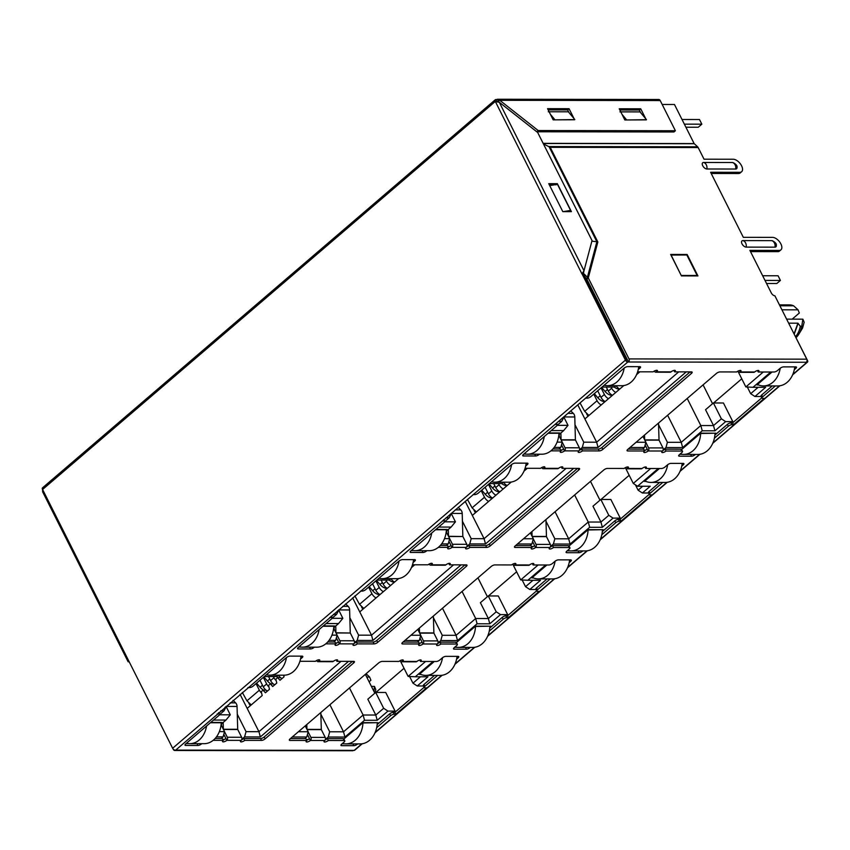 <?xml version="1.0" encoding="UTF-8"?>
<svg xmlns="http://www.w3.org/2000/svg" width="850" height="850" viewBox="0 0 850 850"><rect width="100%" height="100%" fill="white"/><g stroke="black" fill="none" stroke-linecap="round" stroke-linejoin="round"><path stroke-width="1.27" d="M772.034 372.013L756.989 384.901L758.412 384.912M377.272 723.308L378.006 722.681L362.95 722.659L343.889 739.001M714.988 433.829L715.721 433.203L700.666 433.181L681.604 449.522M659.462 468.499L644.417 481.397L645.841 481.397M602.416 530.326L603.149 529.699L588.094 529.678L569.032 546.008M546.89 564.995L531.845 577.894L533.269 577.894M489.844 626.822L490.578 626.184L475.522 626.163L456.461 642.504M434.318 661.481L419.273 674.379L420.686 674.379M558.949 433.606L559.683 432.969L548.463 432.958M446.377 530.092L447.111 529.465L435.891 529.444M333.806 626.588L334.539 625.961L323.319 625.94M221.234 723.074L221.967 722.447L210.747 722.436M554.2 447.387L560.809 447.397L562.254 442.149L557.079 442.138M551.257 430.567L563.688 430.589L558.864 434.722M562.764 417.754L563.178 418.582L561.722 421.377L557.239 425.212M561.722 421.377L558.535 421.377M503.476 482.194L501.861 483.576L489.43 483.565M566.143 468.361L484.086 538.688L471.187 538.677L469.731 543.926L485.499 543.947L573.665 468.371M469.731 543.926L466.979 546.284M447.908 546.401L449.618 546.412M446.367 545.487L448.237 543.894L449.682 538.645L444.507 538.634M441.628 543.883L448.237 543.894M438.685 527.064L451.116 527.074L446.293 531.218M450.192 514.239L450.606 515.079L449.151 517.873L444.667 521.709M449.151 517.873L445.963 517.862M390.904 578.691L389.289 580.072L376.858 580.051M453.571 564.857L371.514 635.184L358.615 635.162L357.159 640.411L372.927 640.433L461.093 564.867M357.159 640.411L354.408 642.781M335.336 642.898L337.046 642.898M333.795 641.984L335.665 640.379L337.11 635.131L331.936 635.131M329.056 640.369L335.665 640.379M326.113 623.549L338.544 623.571L333.721 627.704M337.62 610.736L338.034 611.564L336.579 614.359L332.095 618.205M336.579 614.359L333.391 614.359M278.332 675.176L276.717 676.568L264.286 676.547M340.999 661.343L258.942 731.68L246.043 731.659L244.587 736.907L260.355 736.929L348.521 661.353M244.587 736.907L241.836 739.266M222.764 739.383L224.474 739.394M221.223 738.469L223.083 736.876L224.538 731.627L219.364 731.616M216.484 736.865L223.083 736.876M213.541 720.046L225.972 720.056L221.138 724.2M225.048 707.221L225.462 708.061L224.007 710.855L219.523 714.691M224.007 710.855L220.819 710.844M387.929 711.099L383.658 708.294L375.796 715.031L363.109 715.02L343.527 731.808L329.694 731.786L328.238 737.024L344.941 737.056L364.522 720.269L377.209 720.29L387.929 711.099L395.101 711.11L393.656 712.343M328.238 737.024L325.306 739.543M306.34 739.511L308.051 739.511M304.863 738.597L306.733 736.992L308.189 731.754L298.403 731.733M292.294 736.971L306.733 736.992M424.405 685.992L417.233 685.982L427.954 676.791L415.267 676.77L433.107 661.481M500.501 614.603L496.23 611.809L488.368 618.545L475.681 618.524L456.099 635.311L442.266 635.29L440.81 640.539L457.513 640.56L477.094 623.773L489.781 623.794L500.501 614.603L507.673 614.614L506.228 615.846M440.81 640.539L437.877 643.046M418.912 643.025L420.623 643.025M417.435 642.101L419.305 640.507L420.761 635.258L410.975 635.247M404.866 640.486L419.305 640.507M536.977 589.496L529.805 589.486L540.526 580.295L527.839 580.274L545.679 564.995M613.073 518.117L608.802 515.312L600.939 522.049L588.253 522.028L568.671 538.815L554.838 538.794L553.382 544.043L570.084 544.074L589.666 527.287L602.352 527.298L613.073 518.117L620.245 518.128L618.8 519.361M553.382 544.043L550.449 546.561M531.484 546.529L533.194 546.529M530.007 545.615L531.877 544.011L533.332 538.762L523.547 538.751M517.438 543.989L531.877 544.011M649.549 493L642.377 492.989L650.239 486.253L637.553 486.232L658.251 468.499M725.645 421.621L721.374 418.816L713.511 425.563L700.825 425.542L681.243 442.329L667.409 442.308L665.954 447.557L682.656 447.578L702.238 430.791L714.924 430.812L725.645 421.621L732.817 421.632L731.372 422.864M665.954 447.557L663.021 450.064M644.056 450.033L645.766 450.043M642.579 449.119L644.449 447.525L645.904 442.276L636.129 442.255M630.009 447.504L644.449 447.525M762.121 396.514L754.949 396.504L765.669 387.313L752.983 387.292L770.822 372.002M626.758 359.954L627.481 359.954M616.048 385.698L614.433 387.09L602.002 387.069M678.714 371.875L596.657 442.202L583.759 442.181L582.303 447.429L598.081 447.451L686.237 371.886M582.303 447.429L579.381 449.937M560.479 449.916L562.19 449.916M558.939 449.002L560.809 447.397M557.186 425.329L568.013 425.34L563.688 430.589M465.216 501.362L484.086 538.688L485.499 543.947M451.191 513.389L455.43 521.836L451.116 527.074M455.43 521.836L444.614 521.815M352.644 597.858L371.514 635.184L372.927 640.433M338.619 609.875L342.858 618.322L338.544 623.571M342.858 618.322L332.042 618.311M240.072 694.344L258.942 731.68L260.355 736.929M226.047 706.371L230.286 714.818L225.972 720.056M230.286 714.818L219.47 714.797M703.077 384.869L712.544 403.707M714.924 430.812L713.511 425.563L705.543 409.711L713.405 402.974L723.435 402.985L732.817 421.632M590.506 481.366L599.972 500.193M602.352 527.298L600.939 522.049L592.971 506.207L600.833 499.46L610.863 499.481L620.245 518.128M477.934 577.862L487.401 596.689M489.781 623.794L488.368 618.545L480.399 602.692L488.261 595.956L498.291 595.967L507.673 614.614M365.362 674.347L374.829 693.186M377.209 720.29L375.796 715.031L367.827 699.189L375.689 692.442L385.719 692.463L395.101 711.11M349.488 687.947L363.109 715.02L364.522 720.269M329.906 704.735L343.527 731.808L344.941 737.056M425.574 661.47L408.138 676.419L415.267 676.77M420.431 676.781L412.962 683.177L417.233 685.982M462.06 591.451L475.681 618.524L477.094 623.773M442.478 608.239L456.099 635.311L457.513 640.56M538.146 564.984L520.71 579.923L527.839 580.274M533.003 580.284L525.534 586.681L529.805 589.486M574.632 494.966L588.253 522.028L589.666 527.287M555.05 511.753L568.671 538.815L570.084 544.074M650.718 468.488L633.282 483.438L637.553 486.232M625.6 468.159L633.282 483.438M642.717 486.243L638.106 490.195L642.377 492.989M687.214 398.469L700.825 425.542L702.238 430.791M667.622 415.257L681.243 442.329L682.656 447.578M763.289 371.992L745.854 386.941L752.983 387.292M758.147 387.303L750.678 393.699L754.949 396.504M589.964 285.366L589.252 285.366M577.787 404.876L596.657 442.202L598.081 447.451M558.801 435.274L562.254 442.149M568.013 425.34L563.763 416.893M472.366 515.387L511.264 482.046M524.004 471.123L527.298 468.308M471.187 538.677L462.421 521.241M449.682 538.645L446.229 531.771M359.794 611.883L398.692 578.531M411.432 567.619L414.726 564.793M358.615 635.162L349.849 617.737M337.11 635.131L333.657 628.256M247.222 708.369L262.193 695.534L261.269 691.656L263.054 690.126L265.413 692.782L269.482 689.286L268.558 685.408L270.342 683.878L272.701 686.524L276.781 683.039L275.846 679.161L277.642 677.631L279.99 680.276L284.07 676.791L283.603 675.187M246.043 731.659L237.278 714.223M224.538 731.627L221.085 724.753M738.172 371.663L745.854 386.941M400.456 661.141L408.138 676.419M513.028 564.655L520.71 579.923M375.689 692.442L383.658 708.294M412.962 683.177L409.594 676.494M488.261 595.956L496.23 611.809M525.534 586.681L522.166 579.997M600.833 499.46L608.802 515.312M638.106 490.195L635.407 484.829M713.405 402.974L721.374 418.816M750.678 393.699L747.309 387.016M329.694 731.786L320.843 714.202M308.189 731.754L305.235 725.879M442.266 635.29L433.415 617.706M420.761 635.258L417.807 629.393M554.838 538.794L545.987 521.22M533.332 538.762L530.379 532.897M667.409 442.308L658.559 424.724M645.904 442.276L642.951 436.411M670.947 255.053L686.832 254.979L697.149 275.485L696.639 275.921M681.264 275.559L671.064 254.958M697.149 275.485L681.381 275.464M584.938 418.891L623.836 385.549M636.576 374.638L639.869 371.811M583.759 442.181L574.993 424.745M794.059 333.933L797.916 323.181L788.651 323.17M779.45 304.874L789.438 304.895A16.957 12.994 90.1 0 1 793.613 305.798L779.896 305.777M586.585 413.812L587.977 416.288M248.869 703.29L250.261 705.766M474.013 510.308L475.405 512.784M361.441 606.804L362.833 609.269M366.722 677.057L369.633 677.057L366.063 673.742M369.102 681.785L370.897 680.244L369.633 677.057M793.613 305.798L798.054 309.836L781.926 309.814M792.179 319.143L799.319 313.023L798.054 309.836M263.054 690.126L266.007 690.136M371.408 686.375L374.457 686.386L375.743 689.435L375.222 692.846M786.622 319.132L802.878 319.164L804.153 322.214L802.591 327.994L798.915 334.039A19.189 14.705 -89.9 0 0 801.752 326.262L800.286 326.262L797.916 323.181M265.179 692.314L265.954 692.314M373.947 691.422L374.457 686.386M802.878 319.164L801.752 326.262M796.036 337.652A19.189 14.705 -89.9 0 0 798.915 334.039M795.526 336.653A19.189 14.705 -89.9 0 0 800.286 326.262M794.208 334.22L798.054 323.467M270.342 683.878L273.296 683.878M272.467 686.067L273.243 686.067M277.642 677.631L280.585 677.631M279.756 679.809L280.532 679.819M377.283 722.989A22.312 17.096 90.1 0 1 369.601 740.244A22.312 17.096 90.1 0 1 360.188 743.909L345.854 743.888A22.312 17.096 -89.9 0 0 355.268 740.222A22.312 17.096 -89.9 0 0 362.95 722.968L377.134 722.681M342.476 743.442A22.312 17.096 -89.9 0 0 345.854 743.888M419.879 673.859L419.985 674.071A22.312 17.096 -89.9 0 0 425.765 675.399A22.312 17.096 -89.9 0 0 435.179 671.734A22.312 17.096 -89.9 0 0 442.521 657.698M457.045 656.359A22.312 17.096 90.1 0 1 449.512 671.755A22.312 17.096 90.1 0 1 440.098 675.421L425.765 675.399M278.194 677.631A7.809 4.186 -130.6 0 1 276.601 676.568M263.617 690.126A7.809 4.186 -130.6 0 1 260.121 687.236L262.48 685.217M256.594 683.134L260.121 687.236M270.906 683.878A7.809 4.186 -130.6 0 1 267.41 680.988L269.769 678.969M263.882 676.887L267.41 680.988M242.314 692.421L246.946 700.836L251.239 704.926M246.946 700.836L259.356 690.2L256.041 683.612M259.973 680.234L263.288 686.832A5.578 2.996 49.4 0 0 267.442 691.039M263.288 686.832L266.656 683.952L263.33 677.354M268.558 676.547L270.587 680.584A5.578 2.996 49.4 0 0 274.731 684.792M270.587 680.584L273.944 677.705L273.371 676.558M259.356 690.2A5.578 2.996 49.4 0 0 261.556 693.069M266.656 683.952A5.578 2.996 49.4 0 0 268.844 686.811M273.944 677.705A5.578 2.996 49.4 0 0 276.133 680.563M278.354 675.176A5.578 2.996 49.4 0 0 282.019 678.544M210.396 722.734L221.244 722.755A22.312 17.096 90.1 0 1 213.562 740.01A22.312 17.096 90.1 0 1 204.149 743.676L189.816 743.654A22.312 17.096 -89.9 0 0 199.229 739.989A22.312 17.096 -89.9 0 0 206.571 726.017M186.49 743.229A22.312 17.096 -89.9 0 0 189.816 743.654M266.401 674.73A22.312 17.096 -89.9 0 0 269.726 675.166A22.312 17.096 -89.9 0 0 279.14 671.5A22.312 17.096 -89.9 0 0 286.471 657.528M301.006 656.136A22.312 17.096 90.1 0 1 293.473 671.521A22.312 17.096 90.1 0 1 284.059 675.187L269.726 675.166M656.019 370.398L656.753 371.832A2.784 0.988 153.3 0 0 657.454 370.579A2.784 0.988 153.3 0 0 656.742 370.303A2.784 0.988 153.3 0 0 653.161 371.832L637.638 371.811M638.244 369.548L639.816 368.188A2.784 0.988 153.3 0 0 640.518 366.934A2.784 0.988 153.3 0 0 639.816 366.658L627.629 366.637A2.784 0.988 153.3 0 0 624.049 368.167L590.888 396.599A2.784 0.988 153.3 0 1 587.308 398.119L585.661 398.119L175.716 750.114A2.231 1.711 90.1 0 1 173.357 749.477L173.081 748.946M654.309 371.057L654.383 371.195A2.231 1.711 90.1 0 0 656.753 371.832L671.086 371.854A2.231 1.711 -89.9 0 1 670.14 372.226L655.807 372.204M561.181 440.002L575.461 440.024L579.371 447.801A2.231 1.711 -89.9 0 1 578.882 450.893A2.784 0.988 153.3 0 0 578.181 452.147A2.784 0.988 153.3 0 0 579.912 452.253A2.784 0.988 153.3 0 0 582.463 450.893L599.239 450.925A2.784 0.988 153.3 0 0 602.82 449.395L691.443 373.426A2.784 0.988 153.3 0 0 692.144 372.172A2.784 0.988 153.3 0 0 691.443 371.886L674.666 371.864A2.784 0.988 153.3 0 0 675.367 370.611A2.784 0.988 153.3 0 0 674.666 370.334A2.784 0.988 153.3 0 0 671.086 371.854M674.666 371.864L673.944 370.419M690.126 371.886L601.874 447.525A2.784 0.988 -26.7 0 1 598.304 449.055L581.528 449.034A2.784 0.988 -26.7 0 1 579.371 450.256M582.463 450.893L581.528 449.034M570.764 410.89L573.336 413.387A4.686 3.591 90.1 0 1 574.781 416.967L575.407 439.811L561.074 439.801M562.243 442.212L565.037 447.78A2.231 1.711 90.1 0 1 564.549 450.872L561.51 444.837M560.883 432.99L561.074 439.79M559.268 436.199L559.215 434.414M550.906 450.851L560.968 450.861A2.784 0.988 153.3 0 0 560.267 452.115A2.784 0.988 153.3 0 0 561.999 452.221A2.784 0.988 153.3 0 0 564.549 450.872L578.882 450.893M560.968 450.861L560.023 449.002L552.883 448.991M563.614 449.002A2.784 0.988 -26.7 0 1 560.756 450.447M556.474 423.141L557.281 424.745A2.784 0.988 153.3 0 1 556.58 425.999L523.419 454.431A2.784 0.988 153.3 0 0 522.718 455.685A2.784 0.988 153.3 0 0 523.419 455.961L535.606 455.983A2.784 0.988 153.3 0 0 539.187 454.453L539.474 454.197M526.108 454.102L523.802 454.102M557.281 424.745A2.784 0.988 153.3 0 0 556.58 424.469L554.923 424.469M456.578 659.175L458.076 657.9A2.784 0.988 153.3 0 0 458.766 656.646A2.784 0.988 153.3 0 0 458.065 656.37L445.878 656.349A2.784 0.988 153.3 0 0 442.297 657.879L439.875 659.961A2.784 0.988 153.3 0 1 436.294 661.491L420.527 661.459A2.784 0.988 153.3 0 0 421.228 660.206A2.784 0.988 153.3 0 0 419.486 660.099A2.784 0.988 153.3 0 0 416.946 661.459A2.231 1.711 -89.9 0 1 416.001 661.821L401.668 661.799A2.231 1.711 90.1 0 1 400.244 660.801L400.169 660.662M434.531 675.41L423.969 684.463L424.904 686.322L437.633 675.421M424.904 686.322A2.784 0.988 153.3 0 0 424.203 687.586A2.784 0.988 153.3 0 0 424.915 687.862L426.562 687.862L395.824 714.202L394.889 712.343L393.242 712.343A2.784 0.988 153.3 0 0 389.661 713.872L377.166 724.582M393.242 712.343L394.177 714.202L395.824 714.202M394.177 714.202A2.784 0.988 153.3 0 0 390.596 715.732L389.661 713.872M344.792 740.796A2.784 0.988 153.3 0 0 344.091 740.52L343.156 738.65A2.784 0.988 153.3 0 1 343.857 738.937L344.792 740.796A2.784 0.988 153.3 0 1 344.101 742.05L341.668 744.133A2.784 0.988 153.3 0 0 340.967 745.397A2.784 0.988 153.3 0 0 341.668 745.673L353.855 745.684A2.784 0.988 153.3 0 0 357.436 744.164L357.723 743.909M376.678 727.674L390.596 715.732M307.105 729.608L321.321 729.629L325.231 737.396A2.231 1.711 -89.9 0 1 324.743 740.488A2.784 0.988 153.3 0 0 324.041 741.742A2.784 0.988 153.3 0 0 325.773 741.848A2.784 0.988 153.3 0 0 328.323 740.499L344.091 740.52M401.88 659.993L402.603 661.438A2.784 0.988 153.3 0 0 403.304 660.184A2.784 0.988 153.3 0 0 401.572 660.078A2.784 0.988 153.3 0 0 399.022 661.428L382.245 661.406A2.784 0.988 153.3 0 0 378.675 662.936L290.041 738.905A2.784 0.988 153.3 0 0 289.34 740.159A2.784 0.988 153.3 0 0 290.052 740.435L306.818 740.467A2.784 0.988 153.3 0 0 306.117 741.721A2.784 0.988 153.3 0 0 307.859 741.827A2.784 0.988 153.3 0 0 310.399 740.467L307.413 734.528M794.304 369.697L795.791 368.422A2.784 0.988 153.3 0 0 796.492 367.168A2.784 0.988 153.3 0 0 795.781 366.892L783.594 366.871A2.784 0.988 153.3 0 0 780.024 368.401L777.591 370.483A2.784 0.988 153.3 0 1 774.01 372.013L758.242 371.992A2.784 0.988 153.3 0 0 758.944 370.738A2.784 0.988 153.3 0 0 757.212 370.621A2.784 0.988 153.3 0 0 754.662 371.981A2.231 1.711 -89.9 0 1 753.716 372.353L739.383 372.332A2.231 1.711 -89.9 0 0 740.318 371.96L754.662 371.981M772.246 385.932L761.685 394.984L762.62 396.854L775.349 385.942M762.62 396.854A2.784 0.988 153.3 0 0 761.929 398.108A2.784 0.988 153.3 0 0 762.631 398.384L764.278 398.384L733.539 424.734L732.604 422.864L730.957 422.864A2.784 0.988 153.3 0 0 727.377 424.394L714.882 435.104M730.957 422.864L731.893 424.724L733.539 424.734M731.893 424.724A2.784 0.988 153.3 0 0 728.312 426.254L727.377 424.394M682.518 451.318A2.784 0.988 153.3 0 0 681.806 451.042L680.871 449.183A2.784 0.988 153.3 0 1 681.572 449.459L682.518 451.318A2.784 0.988 153.3 0 1 681.817 452.582L679.384 454.665A2.784 0.988 153.3 0 0 678.683 455.919A2.784 0.988 153.3 0 0 679.384 456.195L691.571 456.216A2.784 0.988 153.3 0 0 695.151 454.686L695.449 454.431M714.393 438.196L728.312 426.254M644.821 440.13L659.037 440.151L662.947 447.929A2.231 1.711 -89.9 0 1 662.458 451.01A2.784 0.988 153.3 0 0 661.757 452.274A2.784 0.988 153.3 0 0 663.489 452.381A2.784 0.988 153.3 0 0 666.039 451.021L681.806 451.042M739.596 370.515L740.318 371.96A2.784 0.988 -26.7 0 0 741.019 370.706A2.784 0.988 -26.7 0 0 739.287 370.6A2.784 0.988 -26.7 0 0 736.737 371.96L719.971 371.928A2.784 0.988 153.3 0 0 716.391 373.458L627.757 449.427A2.784 0.988 153.3 0 0 627.056 450.681A2.784 0.988 153.3 0 0 627.768 450.967L644.534 450.989A2.784 0.988 153.3 0 0 643.832 452.243A2.784 0.988 153.3 0 0 645.575 452.349A2.784 0.988 153.3 0 0 648.125 450.989L645.129 445.049M569.16 562.679L570.648 561.404A2.784 0.988 153.3 0 0 571.349 560.15A2.784 0.988 153.3 0 0 570.637 559.874L558.45 559.852A2.784 0.988 153.3 0 0 554.88 561.383L552.447 563.465A2.784 0.988 153.3 0 1 548.866 564.995L533.099 564.974A2.784 0.988 153.3 0 0 533.8 563.72A2.784 0.988 153.3 0 0 532.068 563.614A2.784 0.988 153.3 0 0 529.518 564.963A2.231 1.711 -89.9 0 1 528.572 565.335L514.239 565.314A2.231 1.711 90.1 0 1 512.816 564.304L512.741 564.166M547.102 578.914L536.541 587.966L537.476 589.836L550.205 578.924M537.476 589.836A2.784 0.988 153.3 0 0 536.775 591.09A2.784 0.988 153.3 0 0 537.487 591.366L539.134 591.366L508.396 617.716L507.461 615.846L505.814 615.846A2.784 0.988 153.3 0 0 502.233 617.376L489.738 628.086M505.814 615.846L506.749 617.716L508.396 617.716M506.749 617.716A2.784 0.988 153.3 0 0 503.168 619.246L502.233 617.376M457.364 644.311A2.784 0.988 153.3 0 0 456.663 644.024L455.728 642.164A2.784 0.988 153.3 0 1 456.429 642.441L457.364 644.311A2.784 0.988 153.3 0 1 456.673 645.564L454.24 647.647A2.784 0.988 153.3 0 0 453.539 648.901A2.784 0.988 153.3 0 0 454.24 649.177L466.427 649.198A2.784 0.988 153.3 0 0 470.007 647.668L470.305 647.413M489.249 631.178L503.168 619.246M419.677 633.112L433.893 633.133L437.803 640.911A2.231 1.711 -89.9 0 1 437.314 644.003A2.784 0.988 153.3 0 0 436.613 645.256A2.784 0.988 153.3 0 0 438.345 645.362A2.784 0.988 153.3 0 0 440.895 644.003L456.663 644.024M514.452 563.508L515.174 564.942A2.784 0.988 153.3 0 0 515.876 563.688A2.784 0.988 153.3 0 0 514.144 563.582A2.784 0.988 153.3 0 0 511.594 564.942L494.828 564.921A2.784 0.988 153.3 0 0 491.247 566.44L402.613 642.409A2.784 0.988 153.3 0 0 401.912 643.673A2.784 0.988 153.3 0 0 402.624 643.949L419.39 643.971A2.784 0.988 153.3 0 0 418.689 645.224A2.784 0.988 153.3 0 0 420.431 645.331A2.784 0.988 153.3 0 0 422.981 643.981L419.985 638.042M681.732 466.193L683.219 464.918A2.784 0.988 153.3 0 0 683.921 463.664A2.784 0.988 153.3 0 0 683.209 463.377L671.022 463.367A2.784 0.988 153.3 0 0 667.452 464.897L665.019 466.979A2.784 0.988 153.3 0 1 661.438 468.499L645.671 468.478A2.784 0.988 153.3 0 0 646.372 467.224A2.784 0.988 153.3 0 0 644.64 467.118A2.784 0.988 153.3 0 0 642.09 468.478A2.231 1.711 -89.9 0 1 641.144 468.839L626.811 468.817A2.231 1.711 90.1 0 1 625.388 467.819L625.313 467.681M659.674 482.428L649.113 491.481L650.048 493.34L662.777 482.428M650.048 493.34A2.784 0.988 153.3 0 0 649.357 494.594A2.784 0.988 153.3 0 0 650.059 494.881L651.706 494.881L620.968 521.22L620.032 519.361L618.386 519.361A2.784 0.988 153.3 0 0 614.805 520.88L602.31 531.59M618.386 519.361L619.321 521.22L620.968 521.22M619.321 521.22A2.784 0.988 153.3 0 0 615.74 522.75L614.805 520.88M569.946 547.814A2.784 0.988 153.3 0 0 569.234 547.538L568.299 545.668A2.784 0.988 153.3 0 1 569.001 545.944L569.946 547.814A2.784 0.988 153.3 0 1 569.245 549.068L566.812 551.151A2.784 0.988 153.3 0 0 566.111 552.404A2.784 0.988 153.3 0 0 566.812 552.691L578.999 552.702A2.784 0.988 153.3 0 0 582.579 551.172L582.877 550.928M601.821 534.682L615.74 522.75M532.249 536.616L546.465 536.637L550.375 544.414A2.231 1.711 -89.9 0 1 549.886 547.506A2.784 0.988 153.3 0 0 549.185 548.76A2.784 0.988 153.3 0 0 550.917 548.866A2.784 0.988 153.3 0 0 553.467 547.517L569.234 547.538M627.024 467.011L627.746 468.456A2.784 0.988 153.3 0 0 628.447 467.203A2.784 0.988 153.3 0 0 626.716 467.096A2.784 0.988 153.3 0 0 624.166 468.446L607.399 468.424A2.784 0.988 153.3 0 0 603.819 469.954L515.185 545.923A2.784 0.988 153.3 0 0 514.484 547.177A2.784 0.988 153.3 0 0 515.196 547.453L531.962 547.485A2.784 0.988 153.3 0 0 531.261 548.739A2.784 0.988 153.3 0 0 533.003 548.845A2.784 0.988 153.3 0 0 535.553 547.485L532.557 541.546M318.304 659.866L319.037 661.311A2.784 0.988 153.3 0 0 319.728 660.057A2.784 0.988 153.3 0 0 317.996 659.951A2.784 0.988 153.3 0 0 315.446 661.311L299.922 661.289M223.465 729.481L237.745 729.502L241.655 737.279A2.231 1.711 -89.9 0 1 241.166 740.371A2.784 0.988 153.3 0 0 240.465 741.625A2.784 0.988 153.3 0 0 242.197 741.731A2.784 0.988 153.3 0 0 244.747 740.371L261.524 740.393A2.784 0.988 153.3 0 0 265.104 738.862L353.728 662.904A2.784 0.988 153.3 0 0 354.429 661.64A2.784 0.988 153.3 0 0 353.728 661.364L336.951 661.343A2.784 0.988 153.3 0 0 337.652 660.089A2.784 0.988 153.3 0 0 335.92 659.982A2.784 0.988 153.3 0 0 333.37 661.332A2.231 1.711 -89.9 0 1 332.424 661.704L318.091 661.683A2.231 1.711 90.1 0 1 316.668 660.673L316.593 660.535M213.191 740.329L223.242 740.339A2.784 0.988 153.3 0 0 222.551 741.593A2.784 0.988 153.3 0 0 224.283 741.699A2.784 0.988 153.3 0 0 226.833 740.339L223.794 734.315M218.758 712.619L219.566 714.223A2.784 0.988 153.3 0 1 218.864 715.477L185.704 743.909A2.784 0.988 153.3 0 0 185.002 745.163A2.784 0.988 153.3 0 0 185.704 745.439L197.891 745.461A2.784 0.988 153.3 0 0 201.471 743.931L201.758 743.676M219.566 714.223A2.784 0.988 153.3 0 0 218.854 713.947L217.207 713.936M362.249 743.75L354.705 750.21A2.231 1.201 49.4 0 1 354.195 750.38L353.473 750.38A2.231 1.711 -89.9 0 1 352.538 750.752L174.781 750.486M792.806 374.425L806.99 362.27L627.799 362.004L585.661 398.119M525.672 466.034L527.244 464.684A2.784 0.988 153.3 0 0 527.946 463.431A2.784 0.988 153.3 0 0 527.244 463.144L515.058 463.133A2.784 0.988 153.3 0 0 511.477 464.663L478.316 493.085A2.784 0.988 153.3 0 1 474.736 494.615L473.089 494.615M543.447 466.884L544.181 468.329A2.784 0.988 153.3 0 0 544.871 467.075A2.784 0.988 153.3 0 0 543.139 466.969A2.784 0.988 153.3 0 0 540.589 468.329L525.066 468.297M448.609 536.499L462.889 536.52L466.799 544.298A2.231 1.711 -89.9 0 1 466.31 547.379A2.784 0.988 153.3 0 0 465.609 548.643A2.784 0.988 153.3 0 0 467.341 548.749A2.784 0.988 153.3 0 0 469.891 547.389L486.668 547.411A2.784 0.988 153.3 0 0 490.248 545.881L578.871 469.912A2.784 0.988 153.3 0 0 579.572 468.658A2.784 0.988 153.3 0 0 578.871 468.382L562.094 468.361A2.784 0.988 153.3 0 0 562.796 467.096A2.784 0.988 153.3 0 0 561.064 466.99A2.784 0.988 153.3 0 0 558.514 468.35A2.231 1.711 -89.9 0 1 557.568 468.722L543.235 468.701A2.231 1.711 90.1 0 1 541.811 467.691L541.737 467.553M438.334 547.336L448.386 547.357A2.784 0.988 153.3 0 0 447.695 548.611A2.784 0.988 153.3 0 0 449.427 548.718A2.784 0.988 153.3 0 0 451.977 547.357L448.938 541.333M443.902 519.637L444.709 521.241A2.784 0.988 153.3 0 1 444.008 522.495L410.848 550.917A2.784 0.988 153.3 0 0 410.146 552.181A2.784 0.988 153.3 0 0 410.848 552.457L423.034 552.468A2.784 0.988 153.3 0 0 426.615 550.949L426.902 550.694M444.709 521.241A2.784 0.988 153.3 0 0 444.008 520.954L442.351 520.954M413.1 562.53L414.672 561.17A2.784 0.988 153.3 0 0 415.374 559.916A2.784 0.988 153.3 0 0 414.672 559.64L402.486 559.619A2.784 0.988 153.3 0 0 398.905 561.149L365.744 589.581A2.784 0.988 153.3 0 1 362.164 591.111L360.517 591.101M430.876 563.38L431.609 564.825A2.784 0.988 153.3 0 0 432.299 563.561A2.784 0.988 153.3 0 0 430.567 563.454A2.784 0.988 153.3 0 0 428.017 564.814L412.494 564.793M336.037 632.984L350.317 633.006L354.227 640.783A2.231 1.711 -89.9 0 1 353.738 643.875A2.784 0.988 153.3 0 0 353.037 645.129A2.784 0.988 153.3 0 0 354.769 645.235A2.784 0.988 153.3 0 0 357.319 643.875L374.096 643.907A2.784 0.988 153.3 0 0 377.676 642.377L466.299 566.408A2.784 0.988 153.3 0 0 467.001 565.154A2.784 0.988 153.3 0 0 466.299 564.878L449.522 564.846A2.784 0.988 153.3 0 0 450.224 563.593A2.784 0.988 153.3 0 0 448.492 563.486A2.784 0.988 153.3 0 0 445.942 564.846A2.231 1.711 -89.9 0 1 444.996 565.207L430.663 565.186A2.231 1.711 90.1 0 1 429.239 564.177L429.165 564.039M325.763 643.832L335.814 643.843A2.784 0.988 153.3 0 0 335.123 645.107A2.784 0.988 153.3 0 0 336.855 645.214A2.784 0.988 153.3 0 0 339.405 643.854L336.366 637.819M331.33 616.122L332.138 617.727A2.784 0.988 153.3 0 1 331.436 618.981L298.276 647.413A2.784 0.988 153.3 0 0 297.574 648.667A2.784 0.988 153.3 0 0 298.276 648.943L310.462 648.964A2.784 0.988 153.3 0 0 314.043 647.434L314.33 647.19M332.138 617.727A2.784 0.988 153.3 0 0 331.426 617.451L329.779 617.451M300.528 659.016L302.101 657.666A2.784 0.988 153.3 0 0 302.802 656.412A2.784 0.988 153.3 0 0 302.101 656.136L289.914 656.115A2.784 0.988 153.3 0 0 286.333 657.645L253.173 686.067A2.784 0.988 153.3 0 1 249.592 687.597L247.945 687.597M416.946 661.459L402.603 661.438A2.231 1.711 90.1 0 1 401.668 661.799M308.146 731.903L310.898 737.375A2.231 1.711 90.1 0 1 310.399 740.467L324.743 740.488M306.797 724.54L306.935 729.258M321.321 729.629L320.801 712.544M737.885 371.184L737.959 371.322A2.231 1.711 -89.9 0 0 739.383 372.332M645.862 442.425L648.614 447.908A2.231 1.711 90.1 0 1 648.125 450.989L662.458 451.01M644.513 435.062L644.651 439.779M659.037 440.151L658.516 423.066M529.518 564.963L515.174 564.942A2.231 1.711 90.1 0 1 514.239 565.314M420.718 635.418L423.47 640.889A2.231 1.711 90.1 0 1 422.981 643.981L437.314 644.003M419.369 628.054L419.507 632.761M433.893 633.133L433.373 616.048M642.09 468.478L627.746 468.456A2.231 1.711 90.1 0 1 626.811 468.817M533.29 538.921L536.042 544.393A2.231 1.711 90.1 0 1 535.553 547.485L549.886 547.506M546.465 536.637L545.944 519.562M531.941 531.558L532.079 536.265M337.099 635.194L339.894 640.762A2.231 1.711 90.1 0 1 339.405 643.854L353.738 643.875M350.317 633.006L335.931 632.782L335.739 625.972M334.124 629.191L334.071 627.406M345.621 603.872L348.192 606.369A4.686 3.591 90.1 0 1 349.626 609.949L350.264 632.804M445.942 564.846L431.609 564.825A2.231 1.711 90.1 0 1 430.663 565.186M449.671 538.709L452.466 544.276A2.231 1.711 90.1 0 1 451.977 547.357L466.31 547.379M462.889 536.52L448.502 536.297L448.311 529.476M446.696 532.695L446.643 530.91M458.192 507.376L460.764 509.873A4.686 3.591 90.1 0 1 462.209 513.464L462.836 536.308M558.514 468.35L544.181 468.329A2.231 1.711 90.1 0 1 543.235 468.701M806.99 362.27A2.231 1.201 49.4 0 0 807.5 362.1A2.231 1.201 49.4 0 0 807.479 360.411L794.484 334.772M224.517 731.691L227.322 737.258A2.231 1.711 90.1 0 1 226.833 740.339L241.166 740.371M223.167 722.457L223.359 729.279M221.553 725.677L221.499 723.892M233.049 700.357L235.62 702.865A4.686 3.591 90.1 0 1 237.054 706.446L237.692 729.289L223.359 729.268M333.37 661.332L319.037 661.311A2.231 1.711 90.1 0 1 318.091 661.683M375.87 692.452L404.047 668.291M488.442 595.956L516.619 571.806M601.014 499.46L629.191 475.309M713.586 402.974L741.763 378.813M562.094 468.361L561.372 466.916M577.554 468.382L489.303 544.021A2.784 0.988 -26.7 0 1 485.733 545.551L468.956 545.519A2.784 0.988 -26.7 0 1 466.799 546.752M469.891 547.389L468.956 545.519M448.386 547.357L447.451 545.487L440.311 545.477M451.042 545.498A2.784 0.988 -26.7 0 1 448.184 546.933M413.536 550.598L411.23 550.588M449.522 564.846L448.8 563.401M464.982 564.867L376.731 640.507A2.784 0.988 -26.7 0 1 373.161 642.037L356.384 642.016A2.784 0.988 -26.7 0 1 354.227 643.248M357.319 643.875L356.384 642.016M335.814 643.843L334.879 641.984L327.739 641.973M338.459 641.984A2.784 0.988 -26.7 0 1 335.601 643.429M300.964 647.084L298.658 647.084M336.951 661.343L336.228 659.898M352.41 661.364L264.159 737.003A2.784 0.988 -26.7 0 1 260.578 738.533L243.812 738.512A2.784 0.988 -26.7 0 1 241.655 739.734M244.747 740.371L243.812 738.512M223.242 740.339L222.307 738.48L215.167 738.469M225.887 738.48A2.784 0.988 -26.7 0 1 223.029 739.914M188.392 743.58L186.086 743.58M531.962 547.485L531.027 545.615L515.567 545.594M534.608 545.626A2.784 0.988 -26.7 0 1 531.749 547.06M645.671 468.478L644.948 467.033M649.113 491.481A2.784 0.988 153.3 0 0 648.412 492.734L649.357 494.594M649.219 494.339L620.032 519.361M569.574 550.832L567.194 550.821M568.299 545.668L552.532 545.647A2.784 0.988 -26.7 0 1 550.364 546.879M553.467 547.517L552.532 545.647M533.099 564.974L532.376 563.529M536.541 587.966A2.784 0.988 153.3 0 0 535.84 589.231L536.775 591.09M536.648 590.835L507.461 615.846M457.002 647.317L454.623 647.317M455.728 642.164L439.96 642.143A2.784 0.988 -26.7 0 1 437.793 643.365M440.895 644.003L439.96 642.143M419.39 643.971L418.455 642.111L402.996 642.079M422.036 642.111A2.784 0.988 -26.7 0 1 419.178 643.546M420.527 661.459L419.804 660.025M423.969 684.463A2.784 0.988 153.3 0 0 423.268 685.716L424.203 687.586M424.076 687.321L394.889 712.343M344.431 743.814L342.051 743.803M343.156 738.65L327.388 738.629A2.784 0.988 -26.7 0 1 325.221 739.861M328.323 740.499L327.388 738.629M306.818 740.467L305.883 738.597L290.424 738.576M309.464 738.607A2.784 0.988 -26.7 0 1 306.606 740.042M758.242 371.992L757.52 370.547M761.685 394.984A2.784 0.988 153.3 0 0 760.984 396.238L761.929 398.108M761.791 397.842L732.604 422.864M682.146 454.336L679.766 454.336M680.871 449.183L665.104 449.151A2.784 0.988 -26.7 0 1 662.947 450.383M666.039 451.021L665.104 449.151M644.534 450.989L643.599 449.119L628.139 449.098M647.179 449.129A2.784 0.988 -26.7 0 1 644.321 450.564M779.131 250.431A7.809 4.186 49.4 0 0 780.938 249.826L779.503 251.058A7.809 4.186 -130.6 0 1 777.707 251.653L779.131 250.431L749.891 250.378L771.322 292.984A3.347 1.796 49.4 0 0 774.881 295.789L806.756 359.178A2.231 1.711 90.1 0 1 806.268 362.27M629 358.913A2.231 1.711 90.1 0 1 628.511 362.004L586.851 279.161L588.274 277.939L629 358.913L806.756 359.178M777.707 251.653L750.508 251.611M780.938 249.826A7.809 4.186 49.4 0 0 780.056 242.505A7.809 4.186 49.4 0 0 772.576 237.373L743.325 237.331L710.6 172.263L739.84 172.306A7.809 4.186 49.4 0 0 741.646 171.711A7.809 4.186 49.4 0 0 740.754 164.39A7.809 4.186 49.4 0 0 733.284 159.248L704.034 159.205L698.169 147.549A2.784 2.136 90.1 0 0 697.606 146.795L694.131 143.576L674.475 104.497L662.182 104.476M741.646 171.711L740.212 172.933A7.809 4.186 -130.6 0 1 738.416 173.528L711.216 173.485M586.851 279.161L585.119 277.153M583.004 272.892L587.403 277.312L596.87 241.751L597.847 241.995L588.274 277.939L587.403 277.312L586.702 278.938M597.847 241.995L550.226 147.326L543.469 143.979M42.617 489.547L172.635 748.255A2.231 1.201 49.4 0 0 175.004 750.114M172.635 748.255L625.419 360.134A2.231 1.201 49.4 0 0 627.799 362.004M697.606 146.795L549.004 146.572L596.87 241.751L591.876 241.156M670.65 254.458L681.434 275.899L697.924 275.921L687.14 254.479L670.65 254.458M771.704 240.635L742.889 240.593A3.899 2.093 49.4 0 0 742.018 243.854A3.899 2.093 49.4 0 0 746.173 247.116L774.987 247.159A3.899 2.093 49.4 0 0 776.326 245.427C776.645 243.822 775.296 242.25 772.289 240.709A3.899 2.093 49.4 0 0 771.704 240.635A5.387 4.133 90.1 0 1 774.414 242.983A5.387 4.133 90.1 0 1 774.987 247.159M732.413 162.509L703.598 162.467A3.899 2.093 49.4 0 0 702.727 165.729A3.899 2.093 49.4 0 0 706.881 168.991L735.696 169.033A3.899 2.093 49.4 0 0 737.035 167.312C737.354 165.708 736.004 164.135 732.997 162.584A3.899 2.093 49.4 0 0 732.413 162.509A5.387 4.133 90.1 0 1 735.122 164.857A5.387 4.133 90.1 0 1 735.696 169.033M686.556 254.979L687.14 254.479M627.576 360.145L626.854 360.145L583.482 273.902L581.984 273.966L495.306 101.437L42.542 489.526M625.419 360.134L582.048 273.902M583.419 273.966L581.984 273.966M496.878 101.532L495.359 101.532M496.804 101.734L496.145 99.482L496.793 101.522L498.228 101.522M495.848 99.578A2.231 1.201 49.4 0 0 495.295 99.748A2.231 1.201 49.4 0 0 495.306 101.437M495.284 101.586L499.279 102.266L537.689 132.504L592.036 240.55L584.003 270.725L582.112 273.626M128.148 661.81L42.649 491.831L42.574 489.589A2.231 1.201 -130.6 0 1 42.5 487.858L495.295 99.748M583.344 273.806L584.003 270.725L499.279 102.266M548.739 183.664L562.806 211.629L571.402 211.639L557.345 183.674L548.739 183.664M496.145 99.482L499.8 100.311L497.229 101.49M498.366 101.532L536.786 131.771L673.965 131.973L675.399 130.751L660.206 100.544A2.338 1.796 -89.9 0 0 658.707 99.493L497.356 99.248M129.062 661.959L128.35 661.289M619.947 111.871L640.018 111.902L646.499 119.691L626.067 119.967M548.271 111.764L568.342 111.796L574.823 119.584L554.391 119.861M549.355 184.896L553.934 184.896M555.911 184.896L557.345 183.674M574.069 118.681L569.054 108.704L547.549 108.672L553.18 119.861L574.611 119.765M645.745 118.787L640.73 108.811L619.225 108.779L624.856 119.967L646.287 119.871M675.399 130.751L538.209 130.549L499.8 100.311L660.206 100.544M619.841 110.001L639.296 110.032L640.56 112.551M548.165 109.894L567.619 109.926L568.884 112.444M550.375 114.282L554.753 119.552M549.716 185.608L557.451 184.301L570.573 210.407L569.139 211.639M563.348 211.629L570.573 210.407M622.051 114.389L626.429 119.659M538.209 130.549L536.786 131.771M639.296 110.032L640.73 108.811M567.619 109.926L569.054 108.704M354.886 595.924L359.529 604.35L363.811 608.441M359.529 604.35L371.928 593.714L368.613 587.116M372.544 583.748L375.859 590.336A5.578 2.996 49.4 0 0 380.014 594.543M375.859 590.336L379.228 587.456L375.902 580.869M381.129 580.061L383.159 584.088A5.578 2.996 49.4 0 0 387.303 588.296M383.159 584.088L386.516 581.209L385.942 580.061M371.928 593.714A5.578 2.996 49.4 0 0 376.082 597.911M379.228 587.456A5.578 2.996 49.4 0 0 383.371 591.664M386.516 581.209A5.578 2.996 49.4 0 0 390.66 585.416M390.926 578.691A5.578 2.996 49.4 0 0 394.591 582.048M397.099 578.691A5.578 2.996 49.4 0 0 397.959 579.169M411.953 566.355A5.578 2.996 49.4 0 0 412.537 566.674M467.457 499.439L472.101 507.854L476.382 511.944M472.101 507.854L484.511 497.218L481.185 490.62M485.116 487.252L488.442 493.85A5.578 2.996 49.4 0 0 492.586 498.058M488.442 493.85L491.799 490.971L488.484 484.373M493.701 483.565L495.731 487.603A5.578 2.996 49.4 0 0 499.874 491.81M495.731 487.603L499.088 484.723L498.514 483.576M484.511 497.218A5.578 2.996 49.4 0 0 488.654 501.426M491.799 490.971A5.578 2.996 49.4 0 0 495.943 495.178M499.088 484.723A5.578 2.996 49.4 0 0 503.232 488.931M503.498 482.194A5.578 2.996 49.4 0 0 507.163 485.552M509.671 482.194A5.578 2.996 49.4 0 0 510.531 482.672M524.524 469.869A5.578 2.996 49.4 0 0 525.109 470.178M394.4 581.952A7.809 4.186 -130.6 0 1 393.72 582.016A7.809 4.186 -130.6 0 1 389.172 580.072M379.822 594.447A7.809 4.186 -130.6 0 1 379.132 594.522A7.809 4.186 -130.6 0 1 372.693 590.739L375.052 588.721M369.166 586.649L372.693 590.739M387.111 588.2A7.809 4.186 -130.6 0 1 386.431 588.264A7.809 4.186 -130.6 0 1 379.982 584.492L382.341 582.473M376.454 580.391L379.982 584.492M506.972 485.456A7.809 4.186 -130.6 0 1 506.292 485.531A7.809 4.186 -130.6 0 1 501.744 483.576M492.394 497.962A7.809 4.186 -130.6 0 1 491.714 498.026A7.809 4.186 -130.6 0 1 485.265 494.254L487.624 492.235M481.737 490.152L485.265 494.254M499.683 491.714A7.809 4.186 -130.6 0 1 499.003 491.778A7.809 4.186 -130.6 0 1 492.554 488.006L494.913 485.977M489.026 483.905L492.554 488.006M378.973 578.244A22.312 17.096 -89.9 0 0 382.298 578.669A22.312 17.096 -89.9 0 0 391.712 575.004A22.312 17.096 -89.9 0 0 399.043 561.043M413.578 559.64A22.312 17.096 90.1 0 1 406.045 575.025A22.312 17.096 90.1 0 1 396.631 578.691L382.298 578.669M491.544 481.748A22.312 17.096 -89.9 0 0 494.87 482.184A22.312 17.096 -89.9 0 0 504.284 478.518A22.312 17.096 -89.9 0 0 511.615 464.546M526.15 463.144A22.312 17.096 90.1 0 1 518.617 478.539A22.312 17.096 90.1 0 1 509.203 482.205L494.87 482.184M322.968 626.248L333.827 626.259A22.312 17.096 90.1 0 1 326.134 643.524A22.312 17.096 90.1 0 1 316.731 647.19L302.388 647.169A22.312 17.096 -89.9 0 0 311.801 643.503A22.312 17.096 -89.9 0 0 319.143 629.531M299.062 646.733A22.312 17.096 -89.9 0 0 302.388 647.169M435.54 529.752L446.399 529.773A22.312 17.096 90.1 0 1 438.706 547.028A22.312 17.096 90.1 0 1 429.303 550.694L414.959 550.673A22.312 17.096 -89.9 0 0 424.373 547.007A22.312 17.096 -89.9 0 0 431.715 533.035M411.634 550.247A22.312 17.096 -89.9 0 0 414.959 550.673M532.451 577.373L532.557 577.586A22.312 17.096 -89.9 0 0 538.337 578.903A22.312 17.096 -89.9 0 0 547.751 575.237A22.312 17.096 -89.9 0 0 555.093 561.202M569.617 559.874A22.312 17.096 90.1 0 1 562.084 575.259A22.312 17.096 90.1 0 1 552.67 578.924L538.337 578.903M645.023 480.877L645.139 481.089A22.312 17.096 -89.9 0 0 650.909 482.418A22.312 17.096 -89.9 0 0 660.322 478.752A22.312 17.096 -89.9 0 0 667.664 464.716M682.189 463.377A22.312 17.096 90.1 0 1 674.656 478.773A22.312 17.096 90.1 0 1 665.242 482.439L650.909 482.418M489.866 626.492A22.312 17.096 90.1 0 1 482.173 643.758A22.312 17.096 90.1 0 1 472.77 647.424L458.426 647.403A22.312 17.096 -89.9 0 0 467.84 643.737A22.312 17.096 -89.9 0 0 475.522 626.471L489.706 626.184M455.047 646.956A22.312 17.096 -89.9 0 0 458.426 647.403M602.438 530.007A22.312 17.096 90.1 0 1 594.745 547.262A22.312 17.096 90.1 0 1 585.342 550.928L570.998 550.906A22.312 17.096 -89.9 0 0 580.412 547.241A22.312 17.096 -89.9 0 0 588.094 529.986L602.278 529.699M567.619 550.46A22.312 17.096 -89.9 0 0 570.998 550.906M619.544 388.971A7.809 4.186 -130.6 0 1 618.864 389.034A7.809 4.186 -130.6 0 1 614.316 387.09M604.966 401.466A7.809 4.186 -130.6 0 1 604.286 401.529A7.809 4.186 -130.6 0 1 597.837 397.757L600.196 395.739M594.309 393.656L597.837 397.757M612.255 395.218A7.809 4.186 -130.6 0 1 611.575 395.282A7.809 4.186 -130.6 0 1 605.126 391.51L607.484 389.491M601.598 387.409L605.126 391.51M580.029 402.942L584.673 411.358L588.954 415.448M584.673 411.358L597.082 400.722L593.757 394.134M597.688 390.766L601.014 397.354A5.578 2.996 49.4 0 0 605.157 401.561M601.014 397.354L604.371 394.474L601.056 387.887M606.273 387.079L608.303 391.106A5.578 2.996 49.4 0 0 612.446 395.314M608.303 391.106L611.66 388.227L611.086 387.079M597.082 400.722A5.578 2.996 49.4 0 0 601.226 404.929M604.371 394.474A5.578 2.996 49.4 0 0 608.515 398.682M611.66 388.227A5.578 2.996 49.4 0 0 615.804 392.434M616.069 385.698A5.578 2.996 49.4 0 0 619.735 389.066M622.253 385.698A5.578 2.996 49.4 0 0 623.103 386.187M637.096 373.373A5.578 2.996 49.4 0 0 637.681 373.692M715.009 433.511A22.312 17.096 90.1 0 1 707.317 450.776A22.312 17.096 90.1 0 1 697.914 454.442L683.57 454.421A22.312 17.096 -89.9 0 0 692.984 450.755A22.312 17.096 -89.9 0 0 700.666 433.489L714.85 433.203M680.191 453.974A22.312 17.096 -89.9 0 0 683.57 454.421M757.594 384.381L757.711 384.604A22.312 17.096 -89.9 0 0 763.481 385.921A22.312 17.096 -89.9 0 0 772.894 382.256A22.312 17.096 -89.9 0 0 780.236 368.22M794.761 366.892A22.312 17.096 90.1 0 1 787.227 382.277A22.312 17.096 90.1 0 1 777.814 385.942L763.481 385.921M762.652 275.751L778.079 275.772L780.417 280.436L776.847 283.496L766.541 283.486M780.417 280.436L765 280.415M548.112 433.266L558.971 433.277A22.312 17.096 90.1 0 1 551.278 450.543A22.312 17.096 90.1 0 1 541.875 454.208L527.531 454.187A22.312 17.096 -89.9 0 0 536.945 450.521A22.312 17.096 -89.9 0 0 544.287 436.539M524.206 453.751A22.312 17.096 -89.9 0 0 527.531 454.187M604.116 385.263A22.312 17.096 -89.9 0 0 607.442 385.688A22.312 17.096 -89.9 0 0 616.856 382.022A22.312 17.096 -89.9 0 0 624.187 368.05M638.722 366.658A22.312 17.096 90.1 0 1 631.189 382.043A22.312 17.096 90.1 0 1 621.775 385.709L607.442 385.688M682.019 119.499L699.486 119.521L701.834 124.185L698.264 127.245L685.907 127.234M701.834 124.185L684.367 124.164M639.816 368.188L639.051 366.658M691.443 373.426L690.678 371.886M602.82 449.395L601.874 447.525M599.239 450.925L598.304 449.055M565.037 447.78L579.371 447.801M563.784 416.957L574.781 416.967M567.864 413.376L573.336 413.387M535.606 455.983L534.703 454.197M523.419 455.961L522.909 454.952M556.081 423.481L556.58 424.469M175.716 750.114L353.473 750.38M354.195 750.38L361.866 743.803M375.179 732.392L441.777 675.314M455.09 663.903L474.438 647.317M487.751 635.906L554.349 578.818M567.662 567.407L587.01 550.821M600.323 539.41L666.921 482.332M680.234 470.921L699.582 454.336M712.895 442.924L779.492 385.836M310.898 737.375L325.231 737.396M648.614 447.908L662.947 447.929M423.47 640.889L437.803 640.911M536.042 544.393L550.375 544.414M339.894 640.762L354.227 640.783M452.466 544.276L466.799 544.298M227.322 737.258L241.655 737.279M321.268 729.417L306.999 729.396M658.984 439.939L644.714 439.918M433.84 632.921L419.571 632.899M546.412 536.435L532.142 536.414M226.068 706.424L237.054 706.446M338.64 609.939L349.626 609.949M451.212 513.442L462.209 513.464M230.148 702.854L235.62 702.865M342.72 606.358L348.192 606.369M455.292 509.873L460.764 509.873M527.244 464.684L526.479 463.144M578.871 469.912L578.096 468.382M490.248 545.881L489.303 544.021M486.668 547.411L485.733 545.551M423.034 552.468L422.131 550.683M410.848 552.457L410.337 551.448M443.509 519.966L444.008 520.954M414.672 561.17L413.908 559.64M466.299 566.408L465.524 564.867M377.676 642.377L376.731 640.507M374.096 643.907L373.161 642.037M310.462 648.964L309.559 647.179M298.276 648.943L297.766 647.934M330.937 616.463L331.426 617.451M302.101 657.666L301.336 656.136M353.728 662.904L352.952 661.364M265.104 738.862L264.159 737.003M261.524 740.393L260.578 738.533M197.891 745.461L196.988 743.665M185.704 745.439L185.194 744.43M218.365 712.959L218.854 713.947M515.196 547.453L514.686 546.444M683.219 464.918L682.444 463.377M578.999 552.702L578.106 550.917M566.812 552.691L566.312 551.682M570.648 561.404L569.872 559.874M466.427 649.198L465.534 647.413M454.24 649.177L453.741 648.168M402.624 643.949L402.114 642.94M458.076 657.9L457.3 656.359M353.855 745.684L352.962 743.899M341.668 745.673L341.169 744.664M290.052 740.435L289.542 739.426M795.791 368.422L795.016 366.892M691.571 456.216L690.678 454.431M679.384 456.195L678.884 455.186M627.768 450.967L627.258 449.958M739.84 172.306L738.416 173.528M550.226 147.326L698.169 147.549M703.598 162.467A5.387 4.133 90.1 0 1 706.308 164.815A5.387 4.133 90.1 0 1 706.881 168.991M742.889 240.593A5.387 4.133 90.1 0 1 745.599 242.93A5.387 4.133 90.1 0 1 746.173 247.116M543.224 143.501L694.237 143.724M543.15 143.352L694.131 143.576M807.5 362.1L792.625 374.861M779.875 385.783L712.714 443.349M699.964 454.283L680.043 471.346M667.293 482.279L600.143 539.846M587.393 550.768L567.471 567.843M554.721 578.765L487.571 636.331M474.821 647.264L454.899 664.328M442.149 675.261L374.999 732.827"/></g></svg>
